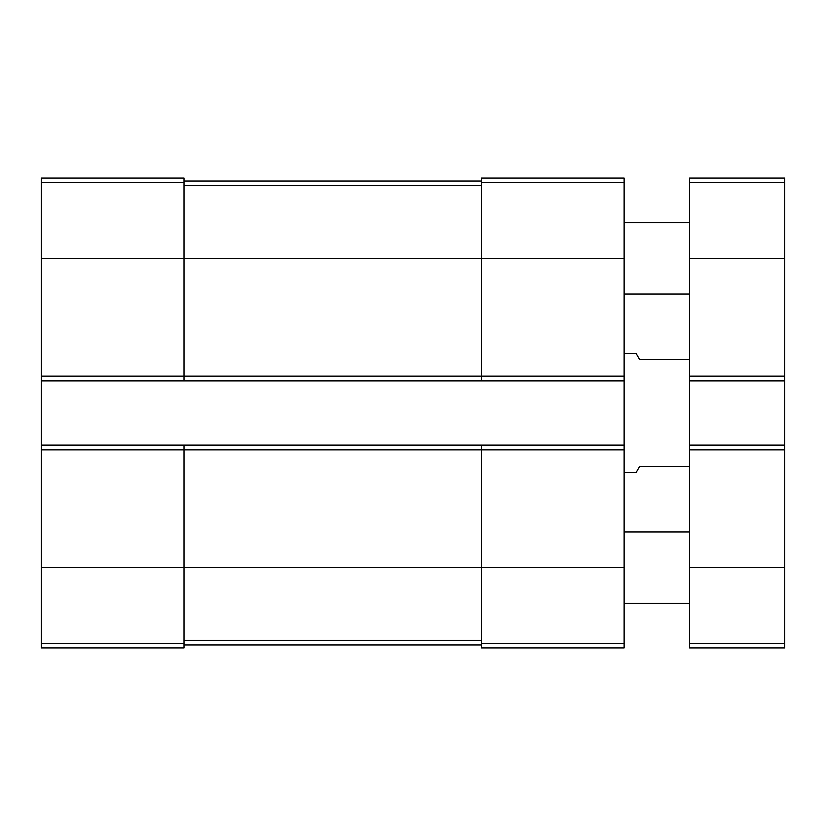 <?xml version="1.0" encoding="UTF-8"?>
<svg xmlns="http://www.w3.org/2000/svg" width="826" height="826" viewBox="0 0 826 826"><rect width="100%" height="100%" fill="white"/><g stroke="black" fill="none" stroke-linecap="round" stroke-linejoin="round"><path stroke-width="1.24" d="M41.3 376.129L184.033 376.129L184.033 380.889L41.3 380.889L41.3 178.086L184.033 178.086L184.033 258.373L624.126 258.373L624.126 647.914L481.393 647.914L481.393 643.588L624.126 643.588M481.393 182.412L624.126 182.412L624.126 178.086L481.393 178.086L481.393 376.129L184.033 376.129L184.033 258.373L41.3 258.373M41.3 380.889L41.3 445.111L184.033 445.111L184.033 449.871L624.126 449.871M41.3 445.111L41.3 647.914L184.033 647.914L184.033 449.871L41.3 449.871M624.126 182.412L624.126 258.373M624.126 376.129L481.393 376.129L481.393 380.889L624.126 380.889M184.033 380.889L481.393 380.889M184.033 445.111L624.126 445.111M481.393 445.111L481.393 643.588M184.033 181.059L481.393 181.059M184.033 644.941L481.393 644.941M689.545 466.525L639.592 466.525L636.154 472.472L624.126 472.472M689.545 359.475L639.592 359.475L636.154 353.528L624.126 353.528M689.545 445.111L784.7 445.111L784.7 647.914L689.545 647.914L689.545 178.086L784.7 178.086L784.7 182.412L689.545 182.412M784.7 445.111L784.7 380.889L689.545 380.889M784.7 380.889L784.7 182.412M689.545 603.31L624.126 603.31M689.545 294.056L624.126 294.056M41.3 182.412L184.033 182.412M41.3 567.627L624.126 567.627M41.3 643.588L184.033 643.588M184.033 185.602L481.393 185.602M184.033 640.398L481.393 640.398M784.7 643.588L689.545 643.588M784.7 567.627L689.545 567.627M784.7 449.871L689.545 449.871M784.7 376.129L689.545 376.129M784.7 258.373L689.545 258.373M689.545 531.944L624.126 531.944M689.545 222.69L624.126 222.69"/></g></svg>
